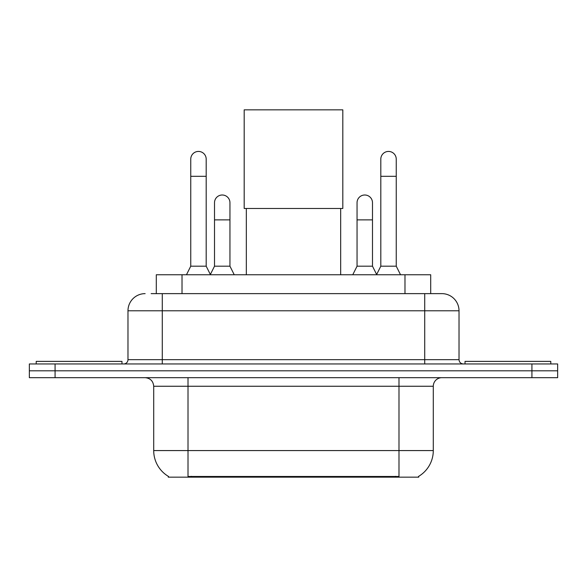 <?xml version="1.0" encoding="UTF-8"?>
<svg xmlns="http://www.w3.org/2000/svg" width="587" height="587" viewBox="0 0 587 587"><rect width="100%" height="100%" fill="white"/><g stroke="black" fill="none" stroke-linecap="round" stroke-linejoin="round"><path stroke-width="0.88" d="M156.296 293.632L156.296 274.76L430.704 274.76L430.704 293.632M418.714 476.321L418.714 477.165L168.286 477.165L168.286 476.321M168.542 476.468A30.018 30.018 0 0 1 153.706 450.574L188.009 450.574L188.009 476.468L398.991 476.468L398.991 450.574L433.294 450.574L433.294 386.253A8.578 8.578 0 0 1 441.872 377.676M153.706 450.574L153.706 386.253C153.2 381.044 150.338 378.182 145.128 377.676M418.458 476.468A30.018 30.018 0 0 0 433.294 450.574M55.075 363.955L557.65 363.955L557.65 370.815L29.35 370.815L29.35 377.676L55.075 377.676L55.075 370.815L29.35 370.815L29.35 363.955L55.075 363.955L55.075 370.815L557.65 370.815L557.65 377.676L55.075 377.676M151.527 293.632L441.872 293.632A17.155 17.155 0 0 1 459.019 310.78L459.019 359.67C459.276 362.274 460.707 363.698 463.312 363.955M151.138 293.632L162.283 293.632L162.283 310.78L127.981 310.78L127.981 359.67A4.285 4.285 0 0 1 123.688 363.955M145.128 293.632A17.155 17.155 0 0 0 127.981 310.78M459.019 310.78L424.717 310.78L424.717 293.632L441.872 293.632M121.971 363.955L121.971 361.379L36.211 361.379L36.211 363.955M550.789 363.955L550.789 361.379L465.029 361.379L465.029 363.955M246.327 208.466L246.327 274.76M340.673 208.466L340.673 274.76M244.185 109.835L342.815 109.835L342.815 208.466L244.185 208.466L244.185 109.835M186.468 274.76L190.753 266.182L206.191 266.182L210.484 274.76M206.191 266.182L206.191 159.15A7.719 7.719 0 0 0 198.472 151.431A7.719 7.719 0 0 1 198.956 151.446M190.753 266.182L190.753 176.305L206.191 176.305M190.753 176.305L190.753 159.15A7.719 7.719 0 0 1 198.472 151.431M376.516 274.76L380.809 266.182L396.247 266.182L400.532 274.76M396.247 266.182L396.247 159.15A7.719 7.719 0 0 0 388.528 151.431A7.719 7.719 0 0 1 389.012 151.446M380.809 266.182L380.809 176.305L396.247 176.305M380.809 176.305L380.809 159.15A7.719 7.719 0 0 1 388.528 151.431M210.351 274.503L214.512 266.182L229.95 266.182L234.235 274.76M229.95 266.182L229.95 202.72A7.719 7.719 0 0 0 222.715 195.016A7.719 7.719 0 0 1 229.95 202.72M214.512 266.182L214.512 219.876L229.95 219.876M214.512 219.876L214.512 202.72A7.719 7.719 0 0 1 222.715 195.016M352.765 274.76L357.05 266.182L372.488 266.182L376.649 274.503M372.488 266.182L372.488 202.72A7.719 7.719 0 0 0 365.253 195.016A7.719 7.719 0 0 1 372.488 202.72M357.05 266.182L357.05 219.876L372.488 219.876M357.05 219.876L357.05 202.72A7.719 7.719 0 0 1 365.253 195.016M395.557 477.165L395.557 476.321M191.443 477.165L191.443 476.321M182.021 293.632L182.021 274.76M404.979 293.632L404.979 274.76M398.991 377.676L398.991 386.253L153.706 386.253M433.294 386.253L398.991 386.253L398.991 450.574L188.009 450.574L188.009 377.676M531.925 377.676L531.925 363.955M162.283 363.955L162.283 359.67L459.019 359.67M127.981 359.67L162.283 359.67L162.283 310.78L424.717 310.78L424.717 363.955"/></g></svg>
